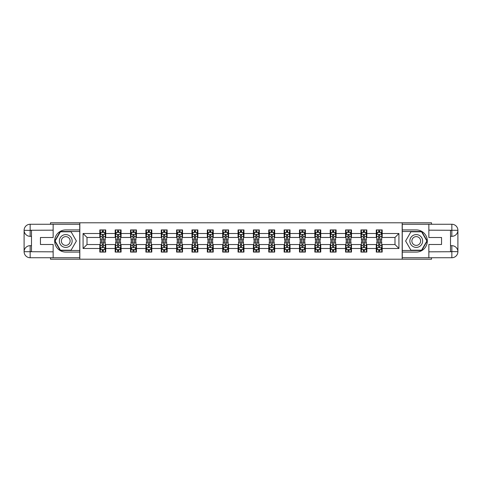 <?xml version="1.0" encoding="UTF-8"?>
<svg xmlns="http://www.w3.org/2000/svg" width="482" height="482" viewBox="0 0 482 482"><rect width="100%" height="100%" fill="white"/><g stroke="black" fill="none" stroke-linecap="round" stroke-linejoin="round"><path stroke-width="0.72" d="M50.483 257.737L50.483 259.214L431.517 259.214L431.517 257.737M431.517 224.263L431.517 222.786L402.175 222.786L402.175 259.214M402.175 222.786L50.483 222.786L50.483 224.263M79.825 259.214L79.825 222.786M382.184 233.517L382.184 229.926L376.279 229.926L376.279 233.517L366.826 233.517L366.826 229.926L360.922 229.926L360.922 233.517L351.468 233.517L351.468 229.926L345.564 229.926L345.564 233.517L336.111 233.517L336.111 229.926L330.2 229.926L330.2 233.517L320.747 233.517L320.747 229.926L314.842 229.926L314.842 233.517L305.389 233.517L305.389 229.926L299.485 229.926L299.485 233.517L290.031 233.517L290.031 229.926L284.127 229.926L284.127 233.517L274.674 233.517L274.674 229.926L268.763 229.926L268.763 233.517L259.31 233.517L259.31 229.926L253.405 229.926L253.405 233.517L243.952 233.517L243.952 229.926L238.048 229.926L238.048 233.517L228.595 233.517L228.595 229.926L222.69 229.926L222.69 233.517L213.237 233.517L213.237 229.926L207.326 229.926L207.326 233.517L197.873 233.517L197.873 229.926L191.969 229.926L191.969 233.517L182.515 233.517L182.515 229.926L176.611 229.926L176.611 233.517L167.158 233.517L167.158 229.926L161.253 229.926L161.253 233.517L151.8 233.517L151.8 229.926L145.889 229.926L145.889 233.517L136.436 233.517L136.436 229.926L130.532 229.926L130.532 233.517L121.078 233.517L121.078 229.926L115.174 229.926L115.174 233.517L105.721 233.517L105.721 229.926L99.816 229.926L99.816 233.517L83.073 233.517L83.073 248.483L87.013 244.543L99.816 244.543L99.816 252.074L105.721 252.074L105.721 244.543L115.174 244.543L115.174 252.074L121.078 252.074L121.078 244.543L130.532 244.543L130.532 252.074L136.436 252.074L136.436 244.543L145.889 244.543L145.889 252.074L151.8 252.074L151.8 244.543L161.253 244.543L161.253 252.074L167.158 252.074L167.158 244.543L176.611 244.543L176.611 252.074L182.515 252.074L182.515 244.543L191.969 244.543L191.969 252.074L197.873 252.074L197.873 244.543L207.326 244.543L207.326 252.074L213.237 252.074L213.237 244.543L222.69 244.543L222.69 252.074L228.595 252.074L228.595 244.543L238.048 244.543L238.048 252.074L243.952 252.074L243.952 244.543L253.405 244.543L253.405 252.074L259.31 252.074L259.31 244.543L268.763 244.543L268.763 252.074L274.674 252.074L274.674 244.543L284.127 244.543L284.127 252.074L290.031 252.074L290.031 244.543L299.485 244.543L299.485 252.074L305.389 252.074L305.389 244.543L314.842 244.543L314.842 252.074L320.747 252.074L320.747 244.543L330.2 244.543L330.2 252.074L336.111 252.074L336.111 244.543L345.564 244.543L345.564 252.074L351.468 252.074L351.468 244.543L360.922 244.543L360.922 252.074L366.826 252.074L366.826 244.543L376.279 244.543L376.279 252.074L382.184 252.074L382.184 244.543L394.987 244.543L394.987 237.457L382.184 237.457L382.184 233.517L398.927 233.517L398.927 248.483L382.184 248.483M376.279 248.483L366.826 248.483M360.922 248.483L351.468 248.483M345.564 248.483L336.111 248.483M330.2 248.483L320.747 248.483M314.842 248.483L305.389 248.483M299.485 248.483L290.031 248.483M284.127 248.483L274.674 248.483M268.763 248.483L259.31 248.483M253.405 248.483L243.952 248.483M238.048 248.483L228.595 248.483M222.69 248.483L213.237 248.483M207.326 248.483L197.873 248.483M191.969 248.483L182.515 248.483M176.611 248.483L167.158 248.483M161.253 248.483L151.8 248.483M145.889 248.483L136.436 248.483M130.532 248.483L121.078 248.483M115.174 248.483L105.721 248.483M99.816 248.483L83.073 248.483M376.279 233.517L376.279 237.457L366.826 237.457L366.826 233.517M360.922 233.517L360.922 237.457L351.468 237.457L351.468 233.517M345.564 233.517L345.564 237.457L336.111 237.457L336.111 233.517M330.2 233.517L330.2 237.457L320.747 237.457L320.747 233.517M314.842 233.517L314.842 237.457L305.389 237.457L305.389 233.517M299.485 233.517L299.485 237.457L290.031 237.457L290.031 233.517M284.127 233.517L284.127 237.457L274.674 237.457L274.674 233.517M268.763 233.517L268.763 237.457L259.31 237.457L259.31 233.517M253.405 233.517L253.405 237.457L243.952 237.457L243.952 233.517M238.048 233.517L238.048 237.457L228.595 237.457L228.595 233.517M222.69 233.517L222.69 237.457L213.237 237.457L213.237 233.517M207.326 233.517L207.326 237.457L197.873 237.457L197.873 233.517M191.969 233.517L191.969 237.457L182.515 237.457L182.515 233.517M176.611 233.517L176.611 237.457L167.158 237.457L167.158 233.517M161.253 233.517L161.253 237.457L151.8 237.457L151.8 233.517M145.889 233.517L145.889 237.457L136.436 237.457L136.436 233.517M130.532 233.517L130.532 237.457L121.078 237.457L121.078 233.517M115.174 233.517L115.174 237.457L105.721 237.457L105.721 233.517M99.816 233.517L99.816 237.457L87.013 237.457L83.073 233.517M87.013 237.457L87.013 244.543M398.927 248.483L394.987 244.543M394.987 237.457L398.927 233.517M99.816 232.384L100.304 232.384M102.178 232.384L103.359 232.384M105.227 232.384L105.721 232.384M99.816 237.355L100.304 237.355M102.178 237.355L103.359 237.355M105.227 237.355L105.721 237.355M99.816 244.645L100.304 244.645M102.178 244.645L103.359 244.645M105.227 244.645L105.721 244.645M99.816 249.616L100.304 249.616M102.178 249.616L103.359 249.616M105.227 249.616L105.721 249.616M115.174 244.645L115.662 244.645M117.536 244.645L118.717 244.645M120.59 244.645L121.078 244.645M115.174 249.616L115.662 249.616M117.536 249.616L118.717 249.616M120.59 249.616L121.078 249.616M115.174 232.384L115.662 232.384M117.536 232.384L118.717 232.384M120.59 232.384L121.078 232.384M115.174 237.355L115.662 237.355M117.536 237.355L118.717 237.355M120.59 237.355L121.078 237.355M130.532 244.645L131.026 244.645M132.893 244.645L134.074 244.645M135.948 244.645L136.436 244.645M130.532 249.616L131.026 249.616M132.893 249.616L134.074 249.616M135.948 249.616L136.436 249.616M130.532 232.384L131.026 232.384M132.893 232.384L134.074 232.384M135.948 232.384L136.436 232.384M130.532 237.355L131.026 237.355M132.893 237.355L134.074 237.355M135.948 237.355L136.436 237.355M145.889 244.645L146.383 244.645M148.251 244.645L149.438 244.645M151.306 244.645L151.8 244.645M145.889 249.616L146.383 249.616M148.251 249.616L149.438 249.616M151.306 249.616L151.8 249.616M145.889 232.384L146.383 232.384M148.251 232.384L149.438 232.384M151.306 232.384L151.8 232.384M145.889 237.355L146.383 237.355M148.251 237.355L149.438 237.355M151.306 237.355L151.8 237.355M161.253 244.645L161.741 244.645M163.615 244.645L164.796 244.645M166.664 244.645L167.158 244.645M161.253 249.616L161.741 249.616M163.615 249.616L164.796 249.616M166.664 249.616L167.158 249.616M161.253 232.384L161.741 232.384M163.615 232.384L164.796 232.384M166.664 232.384L167.158 232.384M161.253 237.355L161.741 237.355M163.615 237.355L164.796 237.355M166.664 237.355L167.158 237.355M176.611 244.645L177.099 244.645M178.973 244.645L180.154 244.645M182.027 244.645L182.515 244.645M176.611 249.616L177.099 249.616M178.973 249.616L180.154 249.616M182.027 249.616L182.515 249.616M176.611 232.384L177.099 232.384M178.973 232.384L180.154 232.384M182.027 232.384L182.515 232.384M176.611 237.355L177.099 237.355M178.973 237.355L180.154 237.355M182.027 237.355L182.515 237.355M191.969 244.645L192.463 244.645M194.33 244.645L195.511 244.645M197.385 244.645L197.873 244.645M191.969 249.616L192.463 249.616M194.33 249.616L195.511 249.616M197.385 249.616L197.873 249.616M191.969 232.384L192.463 232.384M194.33 232.384L195.511 232.384M197.385 232.384L197.873 232.384M191.969 237.355L192.463 237.355M194.33 237.355L195.511 237.355M197.385 237.355L197.873 237.355M207.326 244.645L207.82 244.645M209.688 244.645L210.875 244.645M212.743 244.645L213.237 244.645M207.326 249.616L207.82 249.616M209.688 249.616L210.875 249.616M212.743 249.616L213.237 249.616M207.326 232.384L207.82 232.384M209.688 232.384L210.875 232.384M212.743 232.384L213.237 232.384M207.326 237.355L207.82 237.355M209.688 237.355L210.875 237.355M212.743 237.355L213.237 237.355M222.69 244.645L223.178 244.645M225.052 244.645L226.233 244.645M228.1 244.645L228.595 244.645M222.69 249.616L223.178 249.616M225.052 249.616L226.233 249.616M228.1 249.616L228.595 249.616M222.69 232.384L223.178 232.384M225.052 232.384L226.233 232.384M228.1 232.384L228.595 232.384M222.69 237.355L223.178 237.355M225.052 237.355L226.233 237.355M228.1 237.355L228.595 237.355M238.048 244.645L238.536 244.645M240.41 244.645L241.59 244.645M243.464 244.645L243.952 244.645M238.048 249.616L238.536 249.616M240.41 249.616L241.59 249.616M243.464 249.616L243.952 249.616M238.048 232.384L238.536 232.384M240.41 232.384L241.59 232.384M243.464 232.384L243.952 232.384M238.048 237.355L238.536 237.355M240.41 237.355L241.59 237.355M243.464 237.355L243.952 237.355M253.405 244.645L253.9 244.645M255.767 244.645L256.948 244.645M258.822 244.645L259.31 244.645M253.405 249.616L253.9 249.616M255.767 249.616L256.948 249.616M258.822 249.616L259.31 249.616M253.405 232.384L253.9 232.384M255.767 232.384L256.948 232.384M258.822 232.384L259.31 232.384M253.405 237.355L253.9 237.355M255.767 237.355L256.948 237.355M258.822 237.355L259.31 237.355M268.763 244.645L269.257 244.645M271.125 244.645L272.312 244.645M274.18 244.645L274.674 244.645M268.763 249.616L269.257 249.616M271.125 249.616L272.312 249.616M274.18 249.616L274.674 249.616M268.763 232.384L269.257 232.384M271.125 232.384L272.312 232.384M274.18 232.384L274.674 232.384M268.763 237.355L269.257 237.355M271.125 237.355L272.312 237.355M274.18 237.355L274.674 237.355M284.127 244.645L284.615 244.645M286.489 244.645L287.67 244.645M289.537 244.645L290.031 244.645M284.127 249.616L284.615 249.616M286.489 249.616L287.67 249.616M289.537 249.616L290.031 249.616M284.127 232.384L284.615 232.384M286.489 232.384L287.67 232.384M289.537 232.384L290.031 232.384M284.127 237.355L284.615 237.355M286.489 237.355L287.67 237.355M289.537 237.355L290.031 237.355M299.485 244.645L299.973 244.645M301.846 244.645L303.027 244.645M304.901 244.645L305.389 244.645M299.485 249.616L299.973 249.616M301.846 249.616L303.027 249.616M304.901 249.616L305.389 249.616M299.485 232.384L299.973 232.384M301.846 232.384L303.027 232.384M304.901 232.384L305.389 232.384M299.485 237.355L299.973 237.355M301.846 237.355L303.027 237.355M304.901 237.355L305.389 237.355M314.842 244.645L315.336 244.645M317.204 244.645L318.385 244.645M320.259 244.645L320.747 244.645M314.842 249.616L315.336 249.616M317.204 249.616L318.385 249.616M320.259 249.616L320.747 249.616M314.842 232.384L315.336 232.384M317.204 232.384L318.385 232.384M320.259 232.384L320.747 232.384M314.842 237.355L315.336 237.355M317.204 237.355L318.385 237.355M320.259 237.355L320.747 237.355M330.2 244.645L330.694 244.645M332.562 244.645L333.749 244.645M335.617 244.645L336.111 244.645M330.2 249.616L330.694 249.616M332.562 249.616L333.749 249.616M335.617 249.616L336.111 249.616M330.2 232.384L330.694 232.384M332.562 232.384L333.749 232.384M335.617 232.384L336.111 232.384M330.2 237.355L330.694 237.355M332.562 237.355L333.749 237.355M335.617 237.355L336.111 237.355M345.564 244.645L346.052 244.645M347.926 244.645L349.107 244.645M350.974 244.645L351.468 244.645M345.564 249.616L346.052 249.616M347.926 249.616L349.107 249.616M350.974 249.616L351.468 249.616M345.564 232.384L346.052 232.384M347.926 232.384L349.107 232.384M350.974 232.384L351.468 232.384M345.564 237.355L346.052 237.355M347.926 237.355L349.107 237.355M350.974 237.355L351.468 237.355M360.922 244.645L361.41 244.645M363.283 244.645L364.464 244.645M366.338 244.645L366.826 244.645M360.922 249.616L361.41 249.616M363.283 249.616L364.464 249.616M366.338 249.616L366.826 249.616M360.922 232.384L361.41 232.384M363.283 232.384L364.464 232.384M366.338 232.384L366.826 232.384M360.922 237.355L361.41 237.355M363.283 237.355L364.464 237.355M366.338 237.355L366.826 237.355M376.279 244.645L376.773 244.645M378.641 244.645L379.822 244.645M381.696 244.645L382.184 244.645M376.279 249.616L376.773 249.616M378.641 249.616L379.822 249.616M381.696 249.616L382.184 249.616M376.279 232.384L376.773 232.384M378.641 232.384L379.822 232.384M381.696 232.384L382.184 232.384M376.279 237.355L376.773 237.355M378.641 237.355L379.822 237.355M381.696 237.355L382.184 237.355M103.359 231.203L102.178 231.203M105.227 239.174L103.359 239.174L103.359 240.41L105.227 240.41L105.227 234.403L104.245 232.432L101.292 232.432L100.304 234.403L100.304 240.41L102.178 240.41L102.178 239.174L100.304 239.174M100.304 234.403L100.304 229.926M105.227 234.403L105.227 229.926M102.178 232.432L102.178 229.926M103.359 229.926L103.359 232.432M103.359 239.174L103.359 235.144L102.178 235.144L102.178 239.174M102.178 250.797L103.359 250.797M100.304 242.826L102.178 242.826L102.178 241.59L100.304 241.59L100.304 247.597L101.292 249.568L104.245 249.568L105.227 247.597L105.227 241.59L103.359 241.59L103.359 242.826L105.227 242.826M105.227 247.597L105.227 252.074M100.304 247.597L100.304 252.074M103.359 249.568L103.359 252.074M102.178 252.074L102.178 249.568M102.178 242.826L102.178 246.856L103.359 246.856L103.359 242.826M68.944 235.457A6.399 6.399 0 0 0 60.208 237.801A6.399 6.399 0 0 0 62.546 246.543A6.399 6.399 0 0 0 71.288 244.199A6.399 6.399 0 0 0 68.944 235.457M67.938 237.204A4.38 4.38 0 0 0 61.955 238.807A4.38 4.38 0 0 0 63.558 244.796A4.38 4.38 0 0 0 69.541 243.193A4.38 4.38 0 0 0 67.938 237.204M71.065 250.206L60.431 250.206L55.117 241L60.431 231.794L71.065 231.794L76.379 241L71.065 250.206M419.454 235.457A6.399 6.399 0 0 0 410.712 237.801A6.399 6.399 0 0 0 413.056 246.543A6.399 6.399 0 0 0 421.792 244.199A6.399 6.399 0 0 0 419.454 235.457M418.442 237.204A4.38 4.38 0 0 0 412.459 238.807A4.38 4.38 0 0 0 414.062 244.796A4.38 4.38 0 0 0 420.045 243.193A4.38 4.38 0 0 0 418.442 237.204M421.569 250.206L410.935 250.206L405.621 241L410.935 231.794L421.569 231.794L426.883 241L421.569 250.206M31.487 236.325L30.155 236.325A6.055 6.055 0 0 1 24.1 230.318A6.055 6.055 0 0 1 30.155 224.263L79.729 224.263L79.729 229.926L65.745 229.926A11.074 11.074 0 0 0 54.671 241A11.074 11.074 0 0 0 65.745 252.074L79.729 252.074L79.729 257.737L30.155 257.737A6.055 6.055 0 0 1 24.1 251.682A6.055 6.055 0 0 1 30.155 245.675L31.487 245.675M79.729 252.074L79.729 229.926M53.147 224.263L53.147 237.506L40.446 237.506L40.446 244.495L53.147 244.495L53.147 257.737M30.155 236.325A6.055 6.055 0 0 1 24.1 230.318L30.155 230.414L30.155 236.325A6.055 6.055 0 0 1 24.1 230.318L24.1 251.682L53.147 251.833M30.155 251.833L30.155 257.737A6.055 6.055 0 0 1 24.1 251.682A6.055 6.055 0 0 1 30.155 245.675L30.155 251.586L31.487 251.586L31.487 230.414L30.155 230.414M79.729 231.499L60.262 231.499L54.773 241L60.262 250.501L79.729 250.501M450.513 245.675L451.845 245.675A6.055 6.055 0 0 1 457.9 251.682A6.055 6.055 0 0 1 451.845 257.737L402.271 257.737L402.271 252.074L416.255 252.074A11.074 11.074 0 0 0 427.329 241A11.074 11.074 0 0 0 416.255 229.926L402.271 229.926L402.271 224.263L451.845 224.263A6.055 6.055 0 0 1 457.9 230.318A6.055 6.055 0 0 1 451.845 236.325L450.513 236.325M402.271 229.926L402.271 252.074M428.853 257.737L428.853 244.495L441.554 244.495L441.554 237.506L428.853 237.506L428.853 224.263M451.845 245.675A6.055 6.055 0 0 1 457.9 251.682L451.845 251.586L451.845 245.675A6.055 6.055 0 0 1 457.9 251.682L457.9 230.318L428.853 230.167M451.845 230.167L451.845 224.263A6.055 6.055 0 0 1 457.9 230.318A6.055 6.055 0 0 1 451.845 236.325L451.845 230.414L450.513 230.414L450.513 251.586L451.845 251.586M402.271 250.501L421.738 250.501L427.227 241L421.738 231.499L402.271 231.499M118.717 231.203L117.536 231.203M120.59 239.174L118.717 239.174L118.717 240.41L120.59 240.41L120.59 234.403L119.602 232.432L116.65 232.432L115.662 234.403L115.662 240.41L117.536 240.41L117.536 239.174L115.662 239.174M115.662 234.403L115.662 229.926M120.59 234.403L120.59 229.926M117.536 232.432L117.536 229.926M118.717 229.926L118.717 232.432M118.717 239.174L118.717 235.144L117.536 235.144L117.536 239.174M134.074 231.203L132.893 231.203M135.948 239.174L134.074 239.174L134.074 240.41L135.948 240.41L135.948 234.403L134.96 232.432L132.008 232.432L131.026 234.403L131.026 240.41L132.893 240.41L132.893 239.174L131.026 239.174M131.026 234.403L131.026 229.926M135.948 234.403L135.948 229.926M132.893 232.432L132.893 229.926M134.074 229.926L134.074 232.432M134.074 239.174L134.074 235.144L132.893 235.144L132.893 239.174M117.536 250.797L118.717 250.797M115.662 242.826L117.536 242.826L117.536 241.59L115.662 241.59L115.662 247.597L116.65 249.568L119.602 249.568L120.59 247.597L120.59 241.59L118.717 241.59L118.717 242.826L120.59 242.826M120.59 247.597L120.59 252.074M115.662 247.597L115.662 252.074M118.717 249.568L118.717 252.074M117.536 252.074L117.536 249.568M117.536 242.826L117.536 246.856L118.717 246.856L118.717 242.826M132.893 250.797L134.074 250.797M131.026 242.826L132.893 242.826L132.893 241.59L131.026 241.59L131.026 247.597L132.008 249.568L134.96 249.568L135.948 247.597L135.948 241.59L134.074 241.59L134.074 242.826L135.948 242.826M135.948 247.597L135.948 252.074M131.026 247.597L131.026 252.074M134.074 249.568L134.074 252.074M132.893 252.074L132.893 249.568M132.893 242.826L132.893 246.856L134.074 246.856L134.074 242.826M149.438 231.203L148.251 231.203M151.306 239.174L149.438 239.174L149.438 240.41L151.306 240.41L151.306 234.403L150.324 232.432L147.365 232.432L146.383 234.403L146.383 240.41L148.251 240.41L148.251 239.174L146.383 239.174M146.383 234.403L146.383 229.926M151.306 234.403L151.306 229.926M148.251 232.432L148.251 229.926M149.438 229.926L149.438 232.432M149.438 239.174L149.438 235.144L148.251 235.144L148.251 239.174M164.796 231.203L163.615 231.203M166.664 239.174L164.796 239.174L164.796 240.41L166.664 240.41L166.664 234.403L165.681 232.432L162.729 232.432L161.741 234.403L161.741 240.41L163.615 240.41L163.615 239.174L161.741 239.174M161.741 234.403L161.741 229.926M166.664 234.403L166.664 229.926M163.615 232.432L163.615 229.926M164.796 229.926L164.796 232.432M164.796 239.174L164.796 235.144L163.615 235.144L163.615 239.174M180.154 231.203L178.973 231.203M182.027 239.174L180.154 239.174L180.154 240.41L182.027 240.41L182.027 234.403L181.039 232.432L178.087 232.432L177.099 234.403L177.099 240.41L178.973 240.41L178.973 239.174L177.099 239.174M177.099 234.403L177.099 229.926M182.027 234.403L182.027 229.926M178.973 232.432L178.973 229.926M180.154 229.926L180.154 232.432M180.154 239.174L180.154 235.144L178.973 235.144L178.973 239.174M148.251 250.797L149.438 250.797M146.383 242.826L148.251 242.826L148.251 241.59L146.383 241.59L146.383 247.597L147.365 249.568L150.324 249.568L151.306 247.597L151.306 241.59L149.438 241.59L149.438 242.826L151.306 242.826M151.306 247.597L151.306 252.074M146.383 247.597L146.383 252.074M149.438 249.568L149.438 252.074M148.251 252.074L148.251 249.568M148.251 242.826L148.251 246.856L149.438 246.856L149.438 242.826M163.615 250.797L164.796 250.797M161.741 242.826L163.615 242.826L163.615 241.59L161.741 241.59L161.741 247.597L162.729 249.568L165.681 249.568L166.664 247.597L166.664 241.59L164.796 241.59L164.796 242.826L166.664 242.826M166.664 247.597L166.664 252.074M161.741 247.597L161.741 252.074M164.796 249.568L164.796 252.074M163.615 252.074L163.615 249.568M163.615 242.826L163.615 246.856L164.796 246.856L164.796 242.826M178.973 250.797L180.154 250.797M177.099 242.826L178.973 242.826L178.973 241.59L177.099 241.59L177.099 247.597L178.087 249.568L181.039 249.568L182.027 247.597L182.027 241.59L180.154 241.59L180.154 242.826L182.027 242.826M182.027 247.597L182.027 252.074M177.099 247.597L177.099 252.074M180.154 249.568L180.154 252.074M178.973 252.074L178.973 249.568M178.973 242.826L178.973 246.856L180.154 246.856L180.154 242.826M195.511 231.203L194.33 231.203M197.385 239.174L195.511 239.174L195.511 240.41L197.385 240.41L197.385 234.403L196.397 232.432L193.445 232.432L192.463 234.403L192.463 240.41L194.33 240.41L194.33 239.174L192.463 239.174M192.463 234.403L192.463 229.926M197.385 234.403L197.385 229.926M194.33 232.432L194.33 229.926M195.511 229.926L195.511 232.432M195.511 239.174L195.511 235.144L194.33 235.144L194.33 239.174M194.33 250.797L195.511 250.797M192.463 242.826L194.33 242.826L194.33 241.59L192.463 241.59L192.463 247.597L193.445 249.568L196.397 249.568L197.385 247.597L197.385 241.59L195.511 241.59L195.511 242.826L197.385 242.826M197.385 247.597L197.385 252.074M192.463 247.597L192.463 252.074M195.511 249.568L195.511 252.074M194.33 252.074L194.33 249.568M194.33 242.826L194.33 246.856L195.511 246.856L195.511 242.826M210.875 231.203L209.688 231.203M212.743 239.174L210.875 239.174L210.875 240.41L212.743 240.41L212.743 234.403L211.761 232.432L208.802 232.432L207.82 234.403L207.82 240.41L209.688 240.41L209.688 239.174L207.82 239.174M207.82 234.403L207.82 229.926M212.743 234.403L212.743 229.926M209.688 232.432L209.688 229.926M210.875 229.926L210.875 232.432M210.875 239.174L210.875 235.144L209.688 235.144L209.688 239.174M209.688 250.797L210.875 250.797M207.82 242.826L209.688 242.826L209.688 241.59L207.82 241.59L207.82 247.597L208.802 249.568L211.761 249.568L212.743 247.597L212.743 241.59L210.875 241.59L210.875 242.826L212.743 242.826M212.743 247.597L212.743 252.074M207.82 247.597L207.82 252.074M210.875 249.568L210.875 252.074M209.688 252.074L209.688 249.568M209.688 242.826L209.688 246.856L210.875 246.856L210.875 242.826M226.233 231.203L225.052 231.203M228.1 239.174L226.233 239.174L226.233 240.41L228.1 240.41L228.1 234.403L227.118 232.432L224.166 232.432L223.178 234.403L223.178 240.41L225.052 240.41L225.052 239.174L223.178 239.174M223.178 234.403L223.178 229.926M228.1 234.403L228.1 229.926M225.052 232.432L225.052 229.926M226.233 229.926L226.233 232.432M226.233 239.174L226.233 235.144L225.052 235.144L225.052 239.174M225.052 250.797L226.233 250.797M223.178 242.826L225.052 242.826L225.052 241.59L223.178 241.59L223.178 247.597L224.166 249.568L227.118 249.568L228.1 247.597L228.1 241.59L226.233 241.59L226.233 242.826L228.1 242.826M228.1 247.597L228.1 252.074M223.178 247.597L223.178 252.074M226.233 249.568L226.233 252.074M225.052 252.074L225.052 249.568M225.052 242.826L225.052 246.856L226.233 246.856L226.233 242.826M241.59 231.203L240.41 231.203M243.464 239.174L241.59 239.174L241.59 240.41L243.464 240.41L243.464 234.403L242.476 232.432L239.524 232.432L238.536 234.403L238.536 240.41L240.41 240.41L240.41 239.174L238.536 239.174M238.536 234.403L238.536 229.926M243.464 234.403L243.464 229.926M240.41 232.432L240.41 229.926M241.59 229.926L241.59 232.432M241.59 239.174L241.59 235.144L240.41 235.144L240.41 239.174M240.41 250.797L241.59 250.797M238.536 242.826L240.41 242.826L240.41 241.59L238.536 241.59L238.536 247.597L239.524 249.568L242.476 249.568L243.464 247.597L243.464 241.59L241.59 241.59L241.59 242.826L243.464 242.826M243.464 247.597L243.464 252.074M238.536 247.597L238.536 252.074M241.59 249.568L241.59 252.074M240.41 252.074L240.41 249.568M240.41 242.826L240.41 246.856L241.59 246.856L241.59 242.826M256.948 231.203L255.767 231.203M258.822 239.174L256.948 239.174L256.948 240.41L258.822 240.41L258.822 234.403L257.834 232.432L254.882 232.432L253.9 234.403L253.9 240.41L255.767 240.41L255.767 239.174L253.9 239.174M253.9 234.403L253.9 229.926M258.822 234.403L258.822 229.926M255.767 232.432L255.767 229.926M256.948 229.926L256.948 232.432M256.948 239.174L256.948 235.144L255.767 235.144L255.767 239.174M255.767 250.797L256.948 250.797M253.9 242.826L255.767 242.826L255.767 241.59L253.9 241.59L253.9 247.597L254.882 249.568L257.834 249.568L258.822 247.597L258.822 241.59L256.948 241.59L256.948 242.826L258.822 242.826M258.822 247.597L258.822 252.074M253.9 247.597L253.9 252.074M256.948 249.568L256.948 252.074M255.767 252.074L255.767 249.568M255.767 242.826L255.767 246.856L256.948 246.856L256.948 242.826M272.312 231.203L271.125 231.203M274.18 239.174L272.312 239.174L272.312 240.41L274.18 240.41L274.18 234.403L273.198 232.432L270.239 232.432L269.257 234.403L269.257 240.41L271.125 240.41L271.125 239.174L269.257 239.174M269.257 234.403L269.257 229.926M274.18 234.403L274.18 229.926M271.125 232.432L271.125 229.926M272.312 229.926L272.312 232.432M272.312 239.174L272.312 235.144L271.125 235.144L271.125 239.174M271.125 250.797L272.312 250.797M269.257 242.826L271.125 242.826L271.125 241.59L269.257 241.59L269.257 247.597L270.239 249.568L273.198 249.568L274.18 247.597L274.18 241.59L272.312 241.59L272.312 242.826L274.18 242.826M274.18 247.597L274.18 252.074M269.257 247.597L269.257 252.074M272.312 249.568L272.312 252.074M271.125 252.074L271.125 249.568M271.125 242.826L271.125 246.856L272.312 246.856L272.312 242.826M287.67 231.203L286.489 231.203M289.537 239.174L287.67 239.174L287.67 240.41L289.537 240.41L289.537 234.403L288.555 232.432L285.603 232.432L284.615 234.403L284.615 240.41L286.489 240.41L286.489 239.174L284.615 239.174M284.615 234.403L284.615 229.926M289.537 234.403L289.537 229.926M286.489 232.432L286.489 229.926M287.67 229.926L287.67 232.432M287.67 239.174L287.67 235.144L286.489 235.144L286.489 239.174M286.489 250.797L287.67 250.797M284.615 242.826L286.489 242.826L286.489 241.59L284.615 241.59L284.615 247.597L285.603 249.568L288.555 249.568L289.537 247.597L289.537 241.59L287.67 241.59L287.67 242.826L289.537 242.826M289.537 247.597L289.537 252.074M284.615 247.597L284.615 252.074M287.67 249.568L287.67 252.074M286.489 252.074L286.489 249.568M286.489 242.826L286.489 246.856L287.67 246.856L287.67 242.826M303.027 231.203L301.846 231.203M304.901 239.174L303.027 239.174L303.027 240.41L304.901 240.41L304.901 234.403L303.913 232.432L300.961 232.432L299.973 234.403L299.973 240.41L301.846 240.41L301.846 239.174L299.973 239.174M299.973 234.403L299.973 229.926M304.901 234.403L304.901 229.926M301.846 232.432L301.846 229.926M303.027 229.926L303.027 232.432M303.027 239.174L303.027 235.144L301.846 235.144L301.846 239.174M301.846 250.797L303.027 250.797M299.973 242.826L301.846 242.826L301.846 241.59L299.973 241.59L299.973 247.597L300.961 249.568L303.913 249.568L304.901 247.597L304.901 241.59L303.027 241.59L303.027 242.826L304.901 242.826M304.901 247.597L304.901 252.074M299.973 247.597L299.973 252.074M303.027 249.568L303.027 252.074M301.846 252.074L301.846 249.568M301.846 242.826L301.846 246.856L303.027 246.856L303.027 242.826M318.385 231.203L317.204 231.203M320.259 239.174L318.385 239.174L318.385 240.41L320.259 240.41L320.259 234.403L319.271 232.432L316.319 232.432L315.336 234.403L315.336 240.41L317.204 240.41L317.204 239.174L315.336 239.174M315.336 234.403L315.336 229.926M320.259 234.403L320.259 229.926M317.204 232.432L317.204 229.926M318.385 229.926L318.385 232.432M318.385 239.174L318.385 235.144L317.204 235.144L317.204 239.174M317.204 250.797L318.385 250.797M315.336 242.826L317.204 242.826L317.204 241.59L315.336 241.59L315.336 247.597L316.319 249.568L319.271 249.568L320.259 247.597L320.259 241.59L318.385 241.59L318.385 242.826L320.259 242.826M320.259 247.597L320.259 252.074M315.336 247.597L315.336 252.074M318.385 249.568L318.385 252.074M317.204 252.074L317.204 249.568M317.204 242.826L317.204 246.856L318.385 246.856L318.385 242.826M333.749 231.203L332.562 231.203M335.617 239.174L333.749 239.174L333.749 240.41L335.617 240.41L335.617 234.403L334.635 232.432L331.676 232.432L330.694 234.403L330.694 240.41L332.562 240.41L332.562 239.174L330.694 239.174M330.694 234.403L330.694 229.926M335.617 234.403L335.617 229.926M332.562 232.432L332.562 229.926M333.749 229.926L333.749 232.432M333.749 239.174L333.749 235.144L332.562 235.144L332.562 239.174M332.562 250.797L333.749 250.797M330.694 242.826L332.562 242.826L332.562 241.59L330.694 241.59L330.694 247.597L331.676 249.568L334.635 249.568L335.617 247.597L335.617 241.59L333.749 241.59L333.749 242.826L335.617 242.826M335.617 247.597L335.617 252.074M330.694 247.597L330.694 252.074M333.749 249.568L333.749 252.074M332.562 252.074L332.562 249.568M332.562 242.826L332.562 246.856L333.749 246.856L333.749 242.826M349.107 231.203L347.926 231.203M350.974 239.174L349.107 239.174L349.107 240.41L350.974 240.41L350.974 234.403L349.992 232.432L347.04 232.432L346.052 234.403L346.052 240.41L347.926 240.41L347.926 239.174L346.052 239.174M346.052 234.403L346.052 229.926M350.974 234.403L350.974 229.926M347.926 232.432L347.926 229.926M349.107 229.926L349.107 232.432M349.107 239.174L349.107 235.144L347.926 235.144L347.926 239.174M347.926 250.797L349.107 250.797M346.052 242.826L347.926 242.826L347.926 241.59L346.052 241.59L346.052 247.597L347.04 249.568L349.992 249.568L350.974 247.597L350.974 241.59L349.107 241.59L349.107 242.826L350.974 242.826M350.974 247.597L350.974 252.074M346.052 247.597L346.052 252.074M349.107 249.568L349.107 252.074M347.926 252.074L347.926 249.568M347.926 242.826L347.926 246.856L349.107 246.856L349.107 242.826M364.464 231.203L363.283 231.203M366.338 239.174L364.464 239.174L364.464 240.41L366.338 240.41L366.338 234.403L365.35 232.432L362.398 232.432L361.41 234.403L361.41 240.41L363.283 240.41L363.283 239.174L361.41 239.174M361.41 234.403L361.41 229.926M366.338 234.403L366.338 229.926M363.283 232.432L363.283 229.926M364.464 229.926L364.464 232.432M364.464 239.174L364.464 235.144L363.283 235.144L363.283 239.174M363.283 250.797L364.464 250.797M361.41 242.826L363.283 242.826L363.283 241.59L361.41 241.59L361.41 247.597L362.398 249.568L365.35 249.568L366.338 247.597L366.338 241.59L364.464 241.59L364.464 242.826L366.338 242.826M366.338 247.597L366.338 252.074M361.41 247.597L361.41 252.074M364.464 249.568L364.464 252.074M363.283 252.074L363.283 249.568M363.283 242.826L363.283 246.856L364.464 246.856L364.464 242.826M379.822 231.203L378.641 231.203M381.696 239.174L379.822 239.174L379.822 240.41L381.696 240.41L381.696 234.403L380.708 232.432L377.755 232.432L376.773 234.403L376.773 240.41L378.641 240.41L378.641 239.174L376.773 239.174M376.773 234.403L376.773 229.926M381.696 234.403L381.696 229.926M378.641 232.432L378.641 229.926M379.822 229.926L379.822 232.432M379.822 239.174L379.822 235.144L378.641 235.144L378.641 239.174M378.641 250.797L379.822 250.797M376.773 242.826L378.641 242.826L378.641 241.59L376.773 241.59L376.773 247.597L377.755 249.568L380.708 249.568L381.696 247.597L381.696 241.59L379.822 241.59L379.822 242.826L381.696 242.826M381.696 247.597L381.696 252.074M376.773 247.597L376.773 252.074M379.822 249.568L379.822 252.074M378.641 252.074L378.641 249.568M378.641 242.826L378.641 246.856L379.822 246.856L379.822 242.826M105.203 234.354L100.328 234.354M100.304 232.553L101.232 232.553M104.305 232.553L105.227 232.553M102.178 236.535L100.304 236.535M105.227 236.535L103.359 236.535M103.359 231.83L102.178 231.83M100.328 247.646L105.203 247.646M105.227 249.447L104.305 249.447M101.232 249.447L100.304 249.447M103.359 245.465L105.227 245.465M100.304 245.465L102.178 245.465M102.178 250.17L103.359 250.17M53.147 230.167L30.011 230.275M24.1 251.682A6.055 6.055 0 0 1 30.155 245.675M24.1 230.318A6.055 6.055 0 0 1 30.155 224.263L30.155 230.167M428.853 251.833L451.989 251.725M457.9 230.318A6.055 6.055 0 0 1 451.845 236.325M457.9 251.682A6.055 6.055 0 0 1 451.845 257.737L451.845 251.833M120.56 234.354L115.692 234.354M115.662 232.553L116.59 232.553M119.663 232.553L120.59 232.553M117.536 236.535L115.662 236.535M120.59 236.535L118.717 236.535M118.717 231.83L117.536 231.83M135.924 234.354L131.05 234.354M131.026 232.553L131.948 232.553M135.02 232.553L135.948 232.553M132.893 236.535L131.026 236.535M135.948 236.535L134.074 236.535M134.074 231.83L132.893 231.83M115.692 247.646L120.56 247.646M120.59 249.447L119.663 249.447M116.59 249.447L115.662 249.447M118.717 245.465L120.59 245.465M115.662 245.465L117.536 245.465M117.536 250.17L118.717 250.17M131.05 247.646L135.924 247.646M135.948 249.447L135.02 249.447M131.948 249.447L131.026 249.447M134.074 245.465L135.948 245.465M131.026 245.465L132.893 245.465M132.893 250.17L134.074 250.17M151.282 234.354L146.407 234.354M146.383 232.553L147.311 232.553M150.378 232.553L151.306 232.553M148.251 236.535L146.383 236.535M151.306 236.535L149.438 236.535M149.438 231.83L148.251 231.83M166.639 234.354L161.765 234.354M161.741 232.553L162.669 232.553M165.742 232.553L166.664 232.553M163.615 236.535L161.741 236.535M166.664 236.535L164.796 236.535M164.796 231.83L163.615 231.83M181.997 234.354L177.129 234.354M177.099 232.553L178.027 232.553M181.099 232.553L182.027 232.553M178.973 236.535L177.099 236.535M182.027 236.535L180.154 236.535M180.154 231.83L178.973 231.83M146.407 247.646L151.282 247.646M151.306 249.447L150.378 249.447M147.311 249.447L146.383 249.447M149.438 245.465L151.306 245.465M146.383 245.465L148.251 245.465M148.251 250.17L149.438 250.17M161.765 247.646L166.639 247.646M166.664 249.447L165.742 249.447M162.669 249.447L161.741 249.447M164.796 245.465L166.664 245.465M161.741 245.465L163.615 245.465M163.615 250.17L164.796 250.17M177.129 247.646L181.997 247.646M182.027 249.447L181.099 249.447M178.027 249.447L177.099 249.447M180.154 245.465L182.027 245.465M177.099 245.465L178.973 245.465M178.973 250.17L180.154 250.17M197.361 234.354L192.487 234.354M192.463 232.553L193.384 232.553M196.457 232.553L197.385 232.553M194.33 236.535L192.463 236.535M197.385 236.535L195.511 236.535M195.511 231.83L194.33 231.83M192.487 247.646L197.361 247.646M197.385 249.447L196.457 249.447M193.384 249.447L192.463 249.447M195.511 245.465L197.385 245.465M192.463 245.465L194.33 245.465M194.33 250.17L195.511 250.17M212.719 234.354L207.844 234.354M207.82 232.553L208.748 232.553M211.815 232.553L212.743 232.553M209.688 236.535L207.82 236.535M212.743 236.535L210.875 236.535M210.875 231.83L209.688 231.83M207.844 247.646L212.719 247.646M212.743 249.447L211.815 249.447M208.748 249.447L207.82 249.447M210.875 245.465L212.743 245.465M207.82 245.465L209.688 245.465M209.688 250.17L210.875 250.17M228.076 234.354L223.202 234.354M223.178 232.553L224.106 232.553M227.179 232.553L228.1 232.553M225.052 236.535L223.178 236.535M228.1 236.535L226.233 236.535M226.233 231.83L225.052 231.83M223.202 247.646L228.076 247.646M228.1 249.447L227.179 249.447M224.106 249.447L223.178 249.447M226.233 245.465L228.1 245.465M223.178 245.465L225.052 245.465M225.052 250.17L226.233 250.17M243.434 234.354L238.566 234.354M238.536 232.553L239.464 232.553M242.536 232.553L243.464 232.553M240.41 236.535L238.536 236.535M243.464 236.535L241.59 236.535M241.59 231.83L240.41 231.83M238.566 247.646L243.434 247.646M243.464 249.447L242.536 249.447M239.464 249.447L238.536 249.447M241.59 245.465L243.464 245.465M238.536 245.465L240.41 245.465M240.41 250.17L241.59 250.17M258.798 234.354L253.924 234.354M253.9 232.553L254.821 232.553M257.894 232.553L258.822 232.553M255.767 236.535L253.9 236.535M258.822 236.535L256.948 236.535M256.948 231.83L255.767 231.83M253.924 247.646L258.798 247.646M258.822 249.447L257.894 249.447M254.821 249.447L253.9 249.447M256.948 245.465L258.822 245.465M253.9 245.465L255.767 245.465M255.767 250.17L256.948 250.17M274.156 234.354L269.281 234.354M269.257 232.553L270.185 232.553M273.252 232.553L274.18 232.553M271.125 236.535L269.257 236.535M274.18 236.535L272.312 236.535M272.312 231.83L271.125 231.83M269.281 247.646L274.156 247.646M274.18 249.447L273.252 249.447M270.185 249.447L269.257 249.447M272.312 245.465L274.18 245.465M269.257 245.465L271.125 245.465M271.125 250.17L272.312 250.17M289.513 234.354L284.639 234.354M284.615 232.553L285.543 232.553M288.616 232.553L289.537 232.553M286.489 236.535L284.615 236.535M289.537 236.535L287.67 236.535M287.67 231.83L286.489 231.83M284.639 247.646L289.513 247.646M289.537 249.447L288.616 249.447M285.543 249.447L284.615 249.447M287.67 245.465L289.537 245.465M284.615 245.465L286.489 245.465M286.489 250.17L287.67 250.17M304.871 234.354L300.003 234.354M299.973 232.553L300.901 232.553M303.973 232.553L304.901 232.553M301.846 236.535L299.973 236.535M304.901 236.535L303.027 236.535M303.027 231.83L301.846 231.83M300.003 247.646L304.871 247.646M304.901 249.447L303.973 249.447M300.901 249.447L299.973 249.447M303.027 245.465L304.901 245.465M299.973 245.465L301.846 245.465M301.846 250.17L303.027 250.17M320.235 234.354L315.361 234.354M315.336 232.553L316.258 232.553M319.331 232.553L320.259 232.553M317.204 236.535L315.336 236.535M320.259 236.535L318.385 236.535M318.385 231.83L317.204 231.83M315.361 247.646L320.235 247.646M320.259 249.447L319.331 249.447M316.258 249.447L315.336 249.447M318.385 245.465L320.259 245.465M315.336 245.465L317.204 245.465M317.204 250.17L318.385 250.17M335.593 234.354L330.718 234.354M330.694 232.553L331.622 232.553M334.689 232.553L335.617 232.553M332.562 236.535L330.694 236.535M335.617 236.535L333.749 236.535M333.749 231.83L332.562 231.83M330.718 247.646L335.593 247.646M335.617 249.447L334.689 249.447M331.622 249.447L330.694 249.447M333.749 245.465L335.617 245.465M330.694 245.465L332.562 245.465M332.562 250.17L333.749 250.17M350.95 234.354L346.076 234.354M346.052 232.553L346.98 232.553M350.053 232.553L350.974 232.553M347.926 236.535L346.052 236.535M350.974 236.535L349.107 236.535M349.107 231.83L347.926 231.83M346.076 247.646L350.95 247.646M350.974 249.447L350.053 249.447M346.98 249.447L346.052 249.447M349.107 245.465L350.974 245.465M346.052 245.465L347.926 245.465M347.926 250.17L349.107 250.17M366.308 234.354L361.44 234.354M361.41 232.553L362.337 232.553M365.41 232.553L366.338 232.553M363.283 236.535L361.41 236.535M366.338 236.535L364.464 236.535M364.464 231.83L363.283 231.83M361.44 247.646L366.308 247.646M366.338 249.447L365.41 249.447M362.337 249.447L361.41 249.447M364.464 245.465L366.338 245.465M361.41 245.465L363.283 245.465M363.283 250.17L364.464 250.17M381.672 234.354L376.797 234.354M376.773 232.553L377.695 232.553M380.768 232.553L381.696 232.553M378.641 236.535L376.773 236.535M381.696 236.535L379.822 236.535M379.822 231.83L378.641 231.83M376.797 247.646L381.672 247.646M381.696 249.447L380.768 249.447M377.695 249.447L376.773 249.447M379.822 245.465L381.696 245.465M376.773 245.465L378.641 245.465M378.641 250.17L379.822 250.17"/></g></svg>

